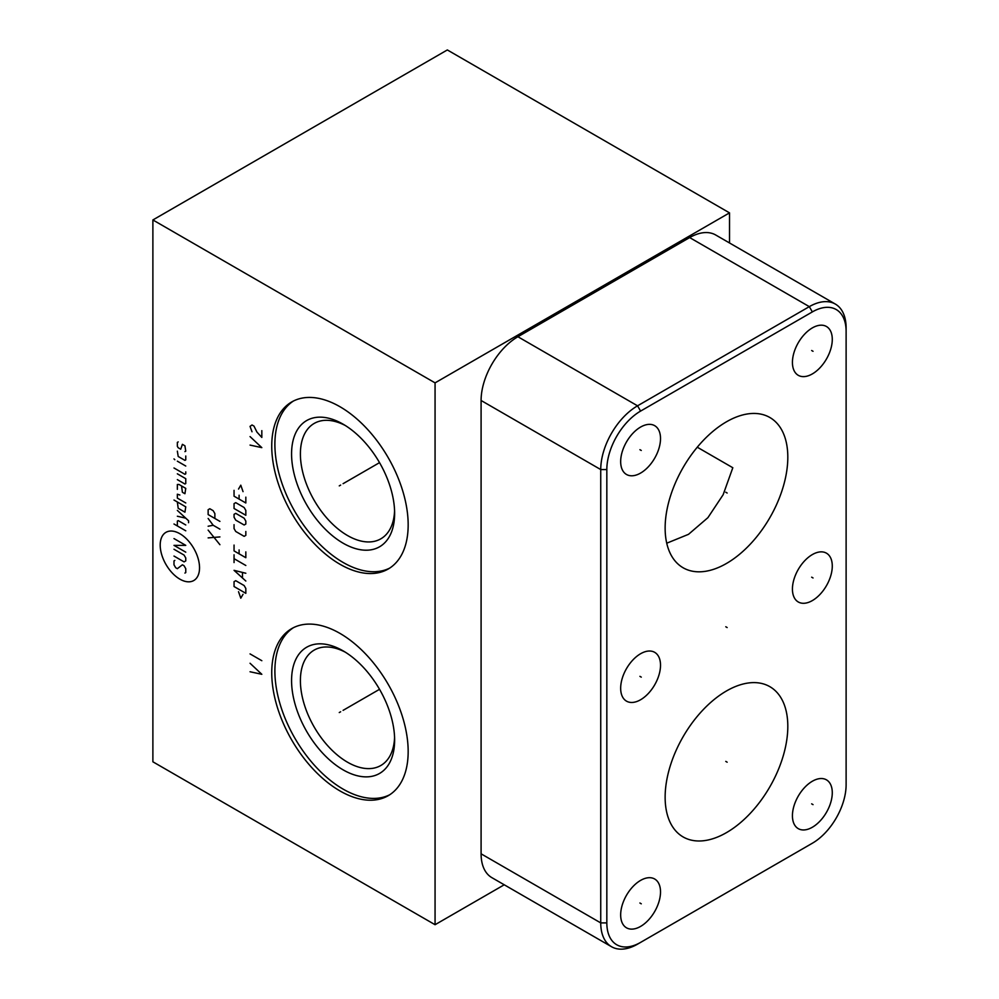 <?xml version="1.0" encoding="UTF-8"?>
<svg xmlns="http://www.w3.org/2000/svg" width="999" height="999" viewBox="0 0 999 999"><rect width="100%" height="100%" fill="white"/><g stroke="black" fill="none" stroke-linecap="round" stroke-linejoin="round"><path stroke-width="1.5" d="M504.233 884.789L435.064 924.712L435.064 382.867L729.52 212.862L447.327 49.95L152.884 219.955L435.064 382.867M152.884 219.955L152.884 761.8L435.064 924.712M729.52 242.969L729.52 212.862M637.549 944.155L640.596 942.394L637.549 944.155A52.048 30.057 -60 0 1 611.525 946.727L491.883 877.659A52.048 30.057 -60 0 1 481.093 853.82L481.093 400.487A52.048 30.057 -60 0 1 517.907 336.738L689.66 237.575A52.048 30.057 -60 0 1 715.696 234.99L835.339 304.071A52.048 30.057 -60 0 1 846.116 327.897L846.116 784.752A47.752 27.572 -60 0 1 812.349 843.231L640.596 942.394A47.752 27.572 -60 0 1 606.83 922.901L606.83 469.567A47.752 27.572 -60 0 1 640.596 411.089L812.349 311.913A47.752 27.572 -60 0 1 846.116 331.418M611.525 946.727A52.048 30.057 -60 0 1 600.736 922.901L600.736 469.567A52.048 30.057 -60 0 1 637.549 405.819L809.315 306.643A52.048 30.057 -60 0 1 835.339 304.071M660.514 438.573A28.172 16.271 -60 0 1 648.214 466.92A28.172 16.271 -60 0 1 626.498 474.475A28.172 16.271 -60 0 1 620.666 461.575A28.172 16.271 -60 0 1 632.966 433.216A28.172 16.271 -60 0 1 654.682 425.674A28.172 16.271 -60 0 1 660.514 438.573M660.514 665.234A28.172 16.271 -60 0 1 648.214 693.593A28.172 16.271 -60 0 1 626.498 701.148A28.172 16.271 -60 0 1 620.666 688.249A28.172 16.271 -60 0 1 632.966 659.889A28.172 16.271 -60 0 1 654.682 652.335A28.172 16.271 -60 0 1 660.514 665.234M660.514 891.907A28.172 16.271 -60 0 1 648.214 920.266A28.172 16.271 -60 0 1 626.498 927.809A28.172 16.271 -60 0 1 620.666 914.909A28.172 16.271 -60 0 1 632.966 886.55A28.172 16.271 -60 0 1 654.682 879.008A28.172 16.271 -60 0 1 660.514 891.907M832.279 792.744A28.172 16.271 -60 0 1 819.979 821.091A28.172 16.271 -60 0 1 798.263 828.646A28.172 16.271 -60 0 1 792.432 815.746A28.172 16.271 -60 0 1 804.732 787.387A28.172 16.271 -60 0 1 826.448 779.844A28.172 16.271 -60 0 1 832.279 792.744M832.279 566.071A28.172 16.271 -60 0 1 819.979 594.43A28.172 16.271 -60 0 1 798.263 601.972A28.172 16.271 -60 0 1 792.432 589.073A28.172 16.271 -60 0 1 804.732 560.726A28.172 16.271 -60 0 1 826.448 553.171A28.172 16.271 -60 0 1 832.279 566.071M787.811 457.217A86.751 50.087 -60 0 1 749.949 544.517A86.751 50.087 -60 0 1 683.091 567.757A86.751 50.087 -60 0 1 665.134 528.046A86.751 50.087 -60 0 1 702.996 440.746A86.751 50.087 -60 0 1 769.842 417.495A86.751 50.087 -60 0 1 787.811 457.217M787.811 726.385A86.751 50.087 -60 0 1 749.949 813.686A86.751 50.087 -60 0 1 683.091 836.925A86.751 50.087 -60 0 1 665.134 797.214A86.751 50.087 -60 0 1 702.996 709.914A86.751 50.087 -60 0 1 769.842 686.663A86.751 50.087 -60 0 1 787.811 726.385M832.279 339.398A28.172 16.271 -60 0 1 819.979 367.757A28.172 16.271 -60 0 1 798.263 375.312A28.172 16.271 -60 0 1 792.432 362.412A28.172 16.271 -60 0 1 804.732 334.053A28.172 16.271 -60 0 1 826.448 326.498A28.172 16.271 -60 0 1 832.279 339.398M408.166 751.548A96.466 55.694 60 0 1 388.186 795.704A96.466 55.694 60 0 1 313.848 769.854A96.466 55.694 60 0 1 271.74 672.777A96.466 55.694 60 0 1 291.72 628.608A96.466 55.694 60 0 1 366.059 654.457A96.466 55.694 60 0 1 408.166 751.548M408.166 524.875A96.466 55.694 60 0 1 388.186 569.03A96.466 55.694 60 0 1 313.848 543.194A96.466 55.694 60 0 1 271.74 446.103A96.466 55.694 60 0 1 291.72 401.948A96.466 55.694 60 0 1 366.059 427.784A96.466 55.694 60 0 1 408.166 524.875M389.735 568.081A96.466 55.694 60 0 1 315.971 540.284A96.466 55.694 60 0 1 274.887 444.293A96.466 55.694 -120 0 1 293.319 401.086M394.63 513.424A72.877 42.07 60 0 1 343.094 543.181A72.877 42.07 60 0 1 291.571 453.921A72.877 42.07 -120 0 1 343.094 424.175A72.877 42.07 -120 0 1 394.63 513.424M394.58 510.789A66.621 38.462 60 0 1 380.831 538.823A66.621 38.462 60 0 1 329.483 520.979A66.621 38.462 60 0 1 300.399 453.921A66.621 38.462 -120 0 1 314.198 423.426A66.621 38.462 -120 0 1 345.354 425.537M394.58 737.462A66.621 38.462 60 0 1 380.831 765.496A66.621 38.462 60 0 1 329.483 747.652A66.621 38.462 60 0 1 300.399 680.594A66.621 38.462 -120 0 1 314.198 650.099A66.621 38.462 -120 0 1 345.354 652.21M394.63 740.097A72.877 42.07 -120 0 0 343.094 650.849A72.877 42.07 -120 0 0 291.571 680.594A72.877 42.07 60 0 0 343.094 769.842A72.877 42.07 60 0 0 394.63 740.097M293.319 627.747A96.466 55.694 -120 0 0 274.887 670.966A96.466 55.694 60 0 0 315.971 766.957A96.466 55.694 60 0 0 389.735 794.754M697.265 447.202L732.816 467.732L723.139 494.73L707.904 517.669L688.511 534.328L666.733 543.206M809.365 844.954A52.048 30.057 -60 0 1 809.315 844.992L812.349 843.231L809.315 844.992M340.647 485.089L339.273 485.889L340.647 485.089M343.094 483.678L379.533 462.637M250.05 445.092L261.825 447.639L250.05 436.588M261.825 430.631L261.825 437.437L256.918 432.055L253.983 426.098L252.01 424.975L250.05 426.386L252.01 431.768M340.647 711.763L339.273 712.549L340.647 711.763M343.094 710.351L379.533 689.31M250.05 671.753L261.825 674.3L250.05 663.261M250.05 653.908L261.825 660.701M179.87 533.716A27.822 16.059 -120 0 0 160.202 545.067A27.822 16.059 -120 0 0 179.87 579.145A27.822 16.059 -120 0 0 199.538 567.782A27.822 16.059 -120 0 0 179.87 533.716M174.825 560.427L173.988 560.914L173.988 564.797L175.674 567.719L177.347 568.681L182.392 564.797L184.078 565.771L185.764 568.681L185.764 572.577L184.927 573.064M173.988 549.263L184.078 555.082L185.764 558.004L185.764 560.914L184.078 561.888L173.988 556.056M185.764 552.172L173.988 545.367L185.764 545.367L173.988 538.573M185.764 530.806L173.988 524M185.764 524.975L178.197 520.604L177.347 521.091L177.347 525.949M188.574 522.702L188.574 520.766L177.347 510.402M177.347 516.233L185.764 518.169M177.347 501.985L178.197 508.291L184.927 512.187L185.764 506.843L173.988 500.037M179.87 495.017L177.347 494.205L177.347 498.101L185.764 502.959M181.556 485.951L182.392 492.27L184.927 493.718L185.764 488.386L179.033 484.49L177.347 484.49L177.347 489.348M177.347 479.632L184.927 484.016L185.764 483.528L185.764 478.671L177.347 473.813M173.988 467.982L184.927 474.3L185.764 473.813L185.764 471.865M185.764 466.034L177.347 461.176M174.825 459.727L173.988 458.916L174.825 459.727M177.347 451.148L178.197 456.481L184.927 460.377L185.764 459.89L185.764 456.006M184.927 451.623L185.764 451.148L184.927 445.804L182.392 444.343L180.719 449.2L178.197 447.739L177.347 446.291L177.347 442.395L178.197 441.92M219.917 544.692L208.142 530.119M208.142 537.887L219.917 536.925M219.917 529.145L213.187 525.262L208.142 526.236M213.187 525.262L208.142 518.469M214.872 518.469L214.872 513.611L213.187 510.689L209.827 508.753L208.142 509.715L208.142 514.572L219.917 521.378M238.536 591.708L240.784 598.189L243.032 594.305M245.829 593.331L245.829 588.473L244.143 585.551L235.739 580.694L234.053 581.668L234.053 586.525L245.829 593.331M245.829 573.251L234.053 570.342L245.829 581.018M242.47 577.784L242.47 572.602M245.829 565.484L234.053 558.678M234.053 562.562L234.053 554.795M234.053 545.079L234.053 550.911L245.829 557.704L245.829 551.885M239.098 549.937L239.098 553.821M234.053 524.675L234.053 528.571L235.739 531.48L244.143 536.338L245.829 535.364L245.829 531.48M244.143 524.999L245.829 524.038L245.829 521.116L244.143 518.206L235.739 513.349L234.053 514.323L234.053 517.232L235.739 520.142L244.143 524.999M245.829 515.284L245.829 510.427L244.143 507.517L235.739 502.659L234.053 503.633L234.053 508.491L245.829 515.284M234.053 490.359L234.053 496.191L245.829 502.984L245.829 497.152M239.098 495.217L239.098 499.1M243.032 491.645L240.784 485.177L238.536 489.06M811.663 350.512L813.036 351.298M639.909 449.675L641.271 450.474M639.909 676.348L641.271 677.135M639.909 903.009L641.271 903.808M811.663 803.845L813.036 804.645M811.663 577.172L813.036 577.971M725.786 492.232L727.16 493.031M725.786 761.4L727.16 762.2M725.786 626.76L727.16 627.559M640.596 411.089L637.549 405.819L517.907 336.738M606.83 469.567L600.736 469.567L481.093 400.487M812.349 311.913L809.315 306.643L689.66 237.575M606.83 922.901L600.736 922.901L481.093 853.82"/></g></svg>

